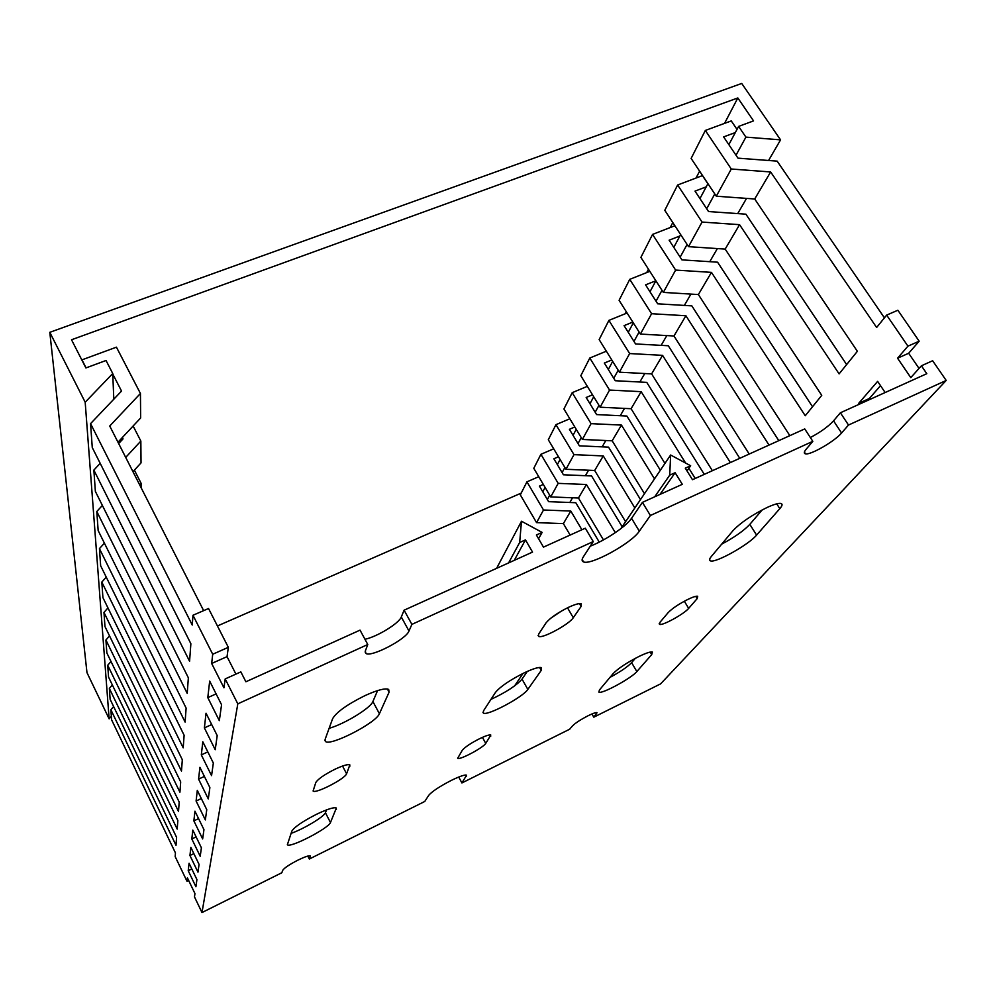 <?xml version="1.0" encoding="UTF-8"?>
<svg xmlns="http://www.w3.org/2000/svg" width="996" height="996" viewBox="0 0 996 996"><rect width="100%" height="100%" fill="white"/><g stroke="black" fill="none" stroke-linecap="round" stroke-linejoin="round"><path stroke-width="1.49" d="M49.8 332.315L85.183 402.222L109.137 718.863L86.976 672.624L49.8 332.315L741.721 83.452L780.565 139.863L768.576 160.493M746.539 198.403L737.712 213.605M717.381 248.577L709.762 261.687M690.925 294.094L684.352 305.423M666.822 335.577L661.132 345.363M644.761 373.537L639.843 382.003M624.504 408.397L620.247 415.718M605.829 440.518L602.144 446.855M588.561 470.224L585.387 475.69M572.551 497.776L569.824 502.482M85.183 402.222L112.747 373.537L106.037 360.49L85.893 367.947L71.525 339.76L737.824 97.957L753.549 120.889L738.621 126.405L745.917 137.124L780.565 139.863M217.439 625.961L521.219 493.095M109.137 718.863L111.34 716.273M745.917 137.124L736.007 155.227M714.779 193.959L706.687 208.737M687.091 244.481L680.144 257.167M661.991 290.309L656.015 301.203M639.108 332.054L633.979 341.416M618.18 370.238L613.773 378.293M598.97 405.31L595.172 412.232M581.253 437.63L578.004 443.569M564.881 467.51L562.105 472.577M549.705 495.211L547.339 499.531M542.77 491.787L545.098 487.442M557.349 464.597L560.088 459.492M573.036 435.327L576.248 429.351M589.981 403.729L593.716 396.744M608.319 369.504L612.677 361.374M628.252 332.315L633.319 322.866M649.99 291.766L655.878 280.772L645.582 284.856L657.684 303.817L691.834 305.872L778.81 440.655M673.782 247.369L680.642 234.583M699.951 198.565L707.932 183.662M728.848 144.644L738.621 126.405M737.824 97.957L724.553 123.38M699.615 171.175L696.03 178.035M672.798 222.569L670.196 227.549M648.458 269.206L646.69 272.605M626.285 311.711L625.202 313.777M605.979 350.604L605.493 351.551M113.805 399.209L112.747 373.537M428.741 795.318C432.04 791.447 439.597 786.454 451.425 780.341C459.816 776.27 464.871 774.552 466.589 775.199L461.92 782.943L569.687 729.209L572.401 725.997C575.277 723.084 580.544 719.66 588.188 715.701C593.018 713.335 595.957 712.314 597.015 712.638L593.79 717.182L660.622 683.866L946.2 380.447L848.505 425.043L841.57 432.999C834.71 441.29 810.545 455.247 805.503 453.84C803.71 453.479 803.934 451.923 806.187 449.196L812.823 441.34L650.4 515.492L639.332 531.179C631.713 543.069 591.051 565.491 583.581 561.918C581.714 561.246 581.627 559.578 583.32 556.901L593.255 541.575L411.883 624.38L408.983 631.016C406.194 639.283 371.06 657.584 365.918 653.426L365.333 650.998L367.773 644.512L237.807 703.848L201.989 912.548L281.818 872.745L282.74 870.292C284.321 867.939 289.388 864.553 297.953 860.121C304.95 856.734 309.109 855.34 310.416 855.938L309.333 859.025L424.757 801.469L428.741 795.318M291.865 831.087C294.505 826.941 302.772 821.302 316.678 814.205C327.547 809.038 334.108 806.984 336.349 808.042L330.46 822.534C328.668 828.348 289.612 848.492 287.358 844.72L291.865 831.087M462.306 750.249C464.983 747.075 470.772 743.203 479.674 738.646C485.724 735.733 489.447 734.538 490.816 735.048L485.749 743.402C483.122 747.822 459.517 760.346 457.65 758.305L462.306 750.249M613.287 673.458C618.242 668.366 626.845 662.689 639.083 656.414C646.192 653.003 650.625 651.533 652.405 652.031L651.708 654.609L636.842 671.553C631.464 678.226 601.696 694.386 598.895 692.145L599.418 689.991L613.287 673.458M732.994 530.656C740.426 522.838 751.706 515.156 766.82 507.611C773.768 504.412 778.449 503.03 780.876 503.441C782.744 503.939 782.395 505.682 779.806 508.67L756.587 535.113C748.631 544.775 715.589 563.226 710.459 560.873C709.015 560.412 709.289 558.98 711.256 556.577L732.994 530.656M545.957 622.998C549.941 618.068 557.499 612.826 568.629 607.274C575.003 604.348 579.186 603.165 581.191 603.75L581.129 606.44L573.273 617.719C569.177 624.355 542.334 638.859 538.662 636.419L538.674 634.066L545.957 622.998M332.614 718.689C336.449 712.128 347.243 704.433 364.997 695.606C377.372 690.004 385.253 687.937 388.664 689.431L389.1 692.158L379.401 713.721C376.314 722.835 330.124 746.614 325.443 741.435L325.094 739.43L332.614 718.689M315.794 782.532C317.973 779.034 324.372 774.589 335.005 769.223C343.035 765.476 347.978 764.032 349.845 764.916L346.583 773.792C345.039 778.835 315.359 794.123 313.093 791.011L315.794 782.532M495.448 692.444C500.141 686.705 509.728 680.168 524.232 672.835C533.283 668.59 539.01 666.872 541.426 667.669L541.226 670.408L527.843 689.406C523.087 697.088 487.032 716.311 483.384 713.061L483.483 710.883L495.448 692.444M668.142 612.64C672.25 608.407 678.911 603.95 688.149 599.268C693.104 596.915 696.279 595.919 697.71 596.255L697.138 598.658L688.659 608.382C684.165 613.947 662.24 626.011 659.576 624.368L660.049 622.214L668.142 612.64M237.807 703.848L225.196 678.923L240.845 671.889L245.888 681.774L360.042 630.132L367.773 644.512M364.959 639.258C377.011 636.842 399.172 623.272 401.301 616.972L404.102 610.187L532.536 552.083L525.465 539.894L514.247 560.362M291.031 833.391C303.581 829.046 324.161 816.683 325.418 812.699L326.638 809.848M329.116 728.337C344.579 723.968 370.661 708.032 372.902 701.533L377.571 690.602M525.465 539.894L519.663 542.496L521.493 521.232L542.135 532.412L536.383 534.989L543.467 547.128L585.299 528.204L593.255 541.575M590.279 546.157C605.456 540.342 626.384 526.274 631.551 518.306L642.408 502.37L682.31 484.317L675.126 472.727L659.987 494.414M490.941 699.391C505.931 692.369 516.302 685.622 522.041 679.123L527.282 671.428M550.888 618.118L561.893 610.785M309.333 859.025L307.839 856.062M201.989 912.548L194.481 896.886L194.955 893.574L187.41 877.862L187.024 881.323L175.172 856.61L175.445 852.912L111.589 719.822L110.88 709.762L113.619 706.55M195.913 886.726L188.219 870.716L189.066 863.271L196.922 879.593L195.913 886.726M197.967 872.147L189.937 855.502L190.859 847.409L199.063 864.391L197.967 872.147M200.208 856.286L191.817 838.956L192.813 830.116L201.404 847.808L200.208 856.286M202.649 838.943L193.859 820.866L194.955 811.18L203.956 829.643L202.649 838.943M205.338 819.907L196.1 801.021L197.308 790.351L206.77 809.673L205.338 819.907M208.289 798.904L198.578 779.133L199.91 767.331L209.882 787.587L208.289 798.904M211.563 775.647L201.316 754.906L202.811 741.771L213.343 763.036L211.563 775.647M215.223 749.714L204.379 727.902L206.035 713.211L217.203 735.608L215.223 749.714M219.319 720.643L207.803 697.636L209.67 681.09L221.56 704.745L219.319 720.643M225.196 678.923L223.938 687.813L211.662 663.485L212.708 654.248L192.975 615.254L192.253 625.04L90.561 423.636L92.267 447.565L190.871 643.715L189.576 661.257L93.861 470.1L95.367 491.389L188.356 677.79L187.211 693.378L96.799 511.508L98.156 530.557L186.128 708.106L185.094 722.05L99.438 548.622L100.658 565.778L184.123 735.272L183.202 747.809L101.816 582.087L102.912 597.612L182.318 759.736L181.484 771.078L103.97 612.416L104.966 626.534L180.687 781.897L179.927 792.206L105.925 640.017L106.846 652.915L179.193 802.054L178.508 811.466L107.717 665.266L108.552 677.093L177.836 820.467L177.201 829.095L109.361 688.435L110.133 699.317L176.591 837.362L176.006 845.293L110.88 709.762M404.102 610.187L411.883 624.38M642.408 502.37L650.4 515.492M675.126 472.727L669.723 475.142L670.632 455.01L690.651 465.755L685.285 468.157L692.481 479.711L804.731 428.915L812.823 441.34M810.346 437.543C820.48 432.189 828.211 426.612 833.552 420.835L840.387 412.78L848.505 425.043M946.2 380.447L932.63 360.739L921.4 365.793L910.792 377.621L897.558 358.211L908.663 353.269L919.034 368.42M840.387 412.78L926.803 373.687L921.4 365.793M880.526 385.651L869.359 398.5L869.969 399.408M919.171 341.192L907.941 346.16L886.652 315.097L897.869 310.242L919.171 341.192L908.663 353.269M543.318 484.417L539.421 486.123L548.597 501.66L575.788 502.719L599.256 542.11M558.457 456.766L553.863 458.758L563.425 474.781L591.562 475.951L622.151 526.747M574.817 426.985L569.401 429.301L579.373 445.835L608.544 447.142L640.503 499.594M592.533 394.814L586.171 397.491L596.604 414.585L626.882 416.042L660.336 470.249M611.793 359.967L604.335 363.054L615.279 380.733L646.74 382.364L704.297 474.37M632.821 322.082L624.069 325.642L635.56 343.944L668.304 345.761L739.767 458.309M679.882 235.99L669.125 240.198L681.911 259.869L717.581 262.197L812.537 406.742M706.239 186.837L695.021 191.12L708.542 211.55L745.892 214.177L846.637 364.573M735.334 132.555L723.619 136.9L737.986 158.152L777.154 161.14L884.423 317.849M593.79 717.182L591.935 713.97M461.92 782.943L458.72 777.029M610 677.367C620.359 671.79 627.567 666.884 631.613 662.664L635.311 658.344M721.714 544.127C734.45 537.33 743.825 530.744 749.826 524.357L762.177 509.927M191.805 868.96L188.219 870.716M193.859 853.609L189.937 855.502M196.1 836.889L191.817 838.956M198.578 818.612L193.859 820.866M201.329 798.543L196.1 801.021M204.379 776.419L198.578 779.133M207.815 751.88L201.316 754.906M211.687 724.553L204.379 727.902M216.095 693.888L207.803 697.636M211.662 663.485L227.038 656.638L235.915 674.105M188.692 880.514L187.024 881.323M109.361 688.435L112.349 684.949M107.717 665.266L110.992 661.481M105.925 640.017L109.535 635.896M103.97 612.416L107.954 607.909M101.816 582.087L106.248 577.132M99.438 548.622L104.393 543.156M96.799 511.508L102.376 505.433M134.385 470.124L141.22 483.533L139.789 485.102M132.966 471.681L141.034 462.891L140.847 441.066L125.708 457.413M93.861 470.1L100.185 463.327M118.661 443.556L123.031 438.875L122.346 437.543M133.115 426.014L140.847 441.066M117.976 442.212L140.648 417.971L140.436 393.47L109.734 426.014L203.645 610.635M90.561 423.636L121.537 391.079L112.772 374.035M86.067 367.885L81.983 359.855L116.432 347.168L140.436 393.47M192.975 615.254L208.538 608.519L228.333 647.325L212.708 654.248M228.333 647.325L227.038 656.638M859.324 404.214L858.726 403.305L869.359 398.5M858.726 403.305L877.625 381.368L885.158 392.536M731.276 169.009L705.33 130.451L691.124 158.426L716.298 196.212L731.276 169.009L770.643 171.959L876.629 327.485L886.652 315.097M705.33 130.451L731.251 120.914L737.028 129.393M716.298 196.212L754.707 198.988L857.369 351.302L839.105 373.886L739.567 224.673L702.056 222.071L677.629 185.007L702.441 175.607L707.87 183.774M677.629 185.007L664.793 210.305L688.522 246.659L725.175 249.1L821.75 395.35L805.254 415.743L711.455 272.369L675.624 270.078L652.554 234.409L674.865 225.743M652.554 234.409L640.889 257.391L663.336 292.401L698.383 294.555L789.542 435.177L788.745 436.148M769.024 445.075L685.895 315.744L651.596 313.715L629.746 279.341L649.84 271.348M629.746 279.341L619.089 300.306L640.391 334.071L673.968 335.988L749.216 454.039M730.354 462.567L662.552 355.348L629.659 353.555L608.905 320.376L627.106 313.005M608.905 320.376L599.144 339.599L619.4 372.193L651.621 373.898L712.389 470.71M685.634 463.065L641.138 391.665L609.552 390.059L589.794 358.025L606.352 351.202M695.233 478.466L688.871 468.257M589.794 358.025L580.817 375.704L600.115 407.202L631.091 408.721L664.942 463.414M654.509 478.864L621.442 425.08L591.064 423.649L572.202 392.673L587.341 386.336M572.202 392.673L563.923 408.983L582.361 439.46L612.179 440.805L644.487 493.692M634.85 507.96L603.265 455.931L573.995 454.649L555.955 424.67L569.849 418.768M555.955 424.67L548.298 439.759L565.94 469.278L594.687 470.486L625.575 521.667M615.316 532.648L586.42 484.504L558.183 483.359L540.915 454.3L553.701 448.81M540.915 454.3L533.794 468.319L550.713 496.929L578.464 498.012L603.464 539.907M581.888 529.748L570.783 511.035L543.505 510.002L526.934 481.84L538.749 476.698M591.375 545.721L590.989 545.073M526.934 481.84L520.31 494.875L536.558 522.626L563.375 523.61L570.148 535.064M897.558 358.211L907.941 346.16M770.643 171.959L754.707 198.988M739.567 224.673L725.175 249.1M711.455 272.369L698.383 294.555M685.895 315.744L673.968 335.988M662.552 355.348L651.621 373.898M641.138 391.665L631.091 408.721M621.442 425.08L612.179 440.805M603.265 455.931L594.687 470.486M586.42 484.504L578.464 498.012M570.783 511.035L563.375 523.61M141.22 483.533L141.258 487.99M688.522 246.659L702.056 222.071M663.336 292.401L675.624 270.078M640.391 334.071L651.596 313.715M619.4 372.193L629.659 353.555M600.115 407.202L609.552 390.059M582.361 439.46L591.064 423.649M565.94 469.278L573.995 454.649M550.713 496.929L558.183 483.359M536.558 522.626L543.505 510.002M690.651 465.755L686.991 470.896M670.632 455.01L620.882 528.615M523.025 673.421L514.608 685.895M669.723 475.142L654.733 496.792M542.135 532.412L538.562 538.724M521.493 521.232L496.606 568.343M519.663 542.496L508.595 562.914M466.402 776.581L465.555 775.025M310.08 855.788L310.441 856.498M401.301 616.972L408.983 631.016M631.551 518.306L639.332 531.179M833.552 420.835L841.57 432.999M595.907 712.626L596.641 713.908M325.418 812.699L330.46 822.534M335.677 807.756L336.436 809.238M482.425 737.351L485.749 743.402M489.908 734.911L490.692 736.318M631.613 662.664L636.842 671.553M650.201 652.069L651.708 654.609M749.826 524.357L756.587 535.113M776.731 503.839L779.806 508.67M567.521 607.809L573.273 617.719M579.473 603.601L581.129 606.44M372.902 701.533L379.401 713.721M387.394 688.995L389.1 692.158M342.549 766.036L346.583 773.792M349.235 764.667L349.97 766.061M522.041 679.123L527.843 689.406M539.546 667.457L541.226 670.408M684.327 601.223L688.659 608.382M695.731 596.355L697.138 598.658M365.121 651.944L365.918 653.426M582.15 559.491L583.581 561.918M804.382 452.109L805.503 453.84M709.575 559.428L710.459 560.873M538.089 635.423L538.662 636.419M324.92 740.414L325.443 741.435M482.935 712.265L483.384 713.061M659.178 623.72L659.576 624.368"/></g></svg>
